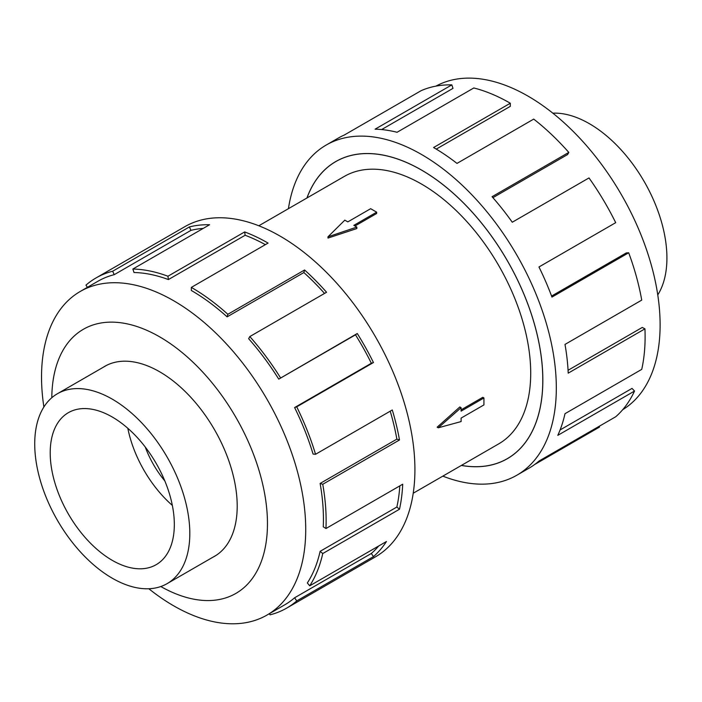 <?xml version="1.0" encoding="UTF-8"?>
<svg xmlns="http://www.w3.org/2000/svg" width="702" height="702" viewBox="0 0 702 702"><rect width="100%" height="100%" fill="white"/><g stroke="black" fill="none" stroke-linecap="round" stroke-linejoin="round"><path stroke-width="1.05" d="M461.398 465.408A171.507 99.026 -120 0 0 507.283 458.669A171.507 99.026 -120 0 0 533.573 321.235A171.507 99.026 -120 0 0 421.525 170.095A171.507 99.026 -120 0 0 335.775 161.6A171.507 99.026 -120 0 0 306.993 197.964M413.224 493.225L498.736 443.857A154.405 89.145 -120 0 0 522.402 320.13A154.405 89.145 -120 0 0 421.525 184.064A154.405 89.145 -120 0 0 344.322 176.413L258.81 225.781M376.667 212.171L353.834 225.36L356.835 227.088L327.992 236.802L344.814 220.147L347.815 221.885L370.656 208.696L376.667 212.171L376.667 213.478L354.966 226.009M356.835 227.088L356.835 228.545L327.992 238.066L327.992 236.802M437.17 427.176L459.845 406.949L461.1 407.678L438.267 427.808L437.17 427.176M461.1 409.845L482.8 397.314L483.932 397.964L461.1 411.153L461.1 407.678M112.267 578.22A109.661 63.312 -120 0 0 167.094 583.652A109.661 63.312 -120 0 0 183.906 495.779A109.661 63.312 -120 0 0 112.267 399.148A109.661 63.312 -120 0 0 57.441 393.717A109.661 63.312 -120 0 0 40.628 481.59A109.661 63.312 -120 0 0 112.267 578.22M112.267 417.023A87.768 50.676 60 0 1 169.603 494.366A87.768 50.676 60 0 1 156.151 564.698A87.768 50.676 60 0 1 112.267 560.354A87.768 50.676 60 0 1 54.931 483.002A87.768 50.676 60 0 1 68.384 412.671A87.768 50.676 60 0 1 112.267 417.023M552.825 113.154A109.661 63.312 60 0 1 589.382 123.692A109.661 63.312 60 0 1 657.765 294.919M212.724 557.309A109.714 63.347 -120 0 0 214.479 556.361A109.714 63.347 -120 0 0 231.3 468.445A109.714 63.347 -120 0 0 159.626 371.762A109.714 63.347 -120 0 0 104.773 366.33A109.714 63.347 -120 0 0 103.062 367.374M148.824 588.75A186.82 107.862 -120 0 0 173.631 605.791A186.82 107.862 -120 0 0 267.041 615.04A186.82 107.862 -120 0 0 295.674 465.347A186.82 107.862 -120 0 0 173.631 300.719A186.82 107.862 -120 0 0 80.23 291.47A186.82 107.862 -120 0 0 43.884 406.993M160.802 586.539A152.501 88.048 -120 0 0 267.462 522.92A152.501 88.048 -120 0 0 159.626 336.828A152.501 88.048 -120 0 0 51.799 397.727M294.612 407.555A186.82 107.862 60 0 1 313.066 454.062L315.549 454.291L392.286 409.986A190.628 110.056 60 0 1 399.491 439.97L322.753 484.275L320.121 483.45A186.82 107.862 60 0 1 323.271 526.807L325.965 528.518L402.702 484.213A190.628 110.056 60 0 1 399.491 509.24L322.753 553.545L320.121 551.333A186.82 107.862 60 0 1 307.344 582.967L309.714 585.819L386.451 541.514A190.628 110.056 60 0 1 373.455 556.625L296.727 600.93A190.628 110.056 60 0 1 286.653 608.125L375.438 556.861A190.628 110.056 -120 0 0 404.659 404.115A190.628 110.056 -120 0 0 280.124 236.126A190.628 110.056 -120 0 0 184.81 226.685L96.025 277.948A190.628 110.056 60 0 1 112.653 271.226L189.391 226.93A190.628 110.056 60 0 1 209.591 224.728L132.853 269.033A190.628 110.056 60 0 1 167.927 276.237L244.665 231.932A190.628 110.056 60 0 1 268.076 243.085L191.339 287.39L191.339 290.496A186.82 107.862 60 0 1 227.115 316.856L227.843 314.285L304.58 269.98A190.628 110.056 60 0 1 326.562 292.26L249.824 336.565L248.648 338.697A186.82 107.862 60 0 1 278.747 379.133L357.265 333.52A190.628 110.056 60 0 1 373.455 362.53L296.727 406.835L294.612 407.555L371.349 363.259A186.82 107.862 -120 0 0 355.484 334.828L357.265 333.52M87.399 287.329L85.951 285.144A190.628 110.056 60 0 1 96.025 277.948M265.347 244.656A186.82 107.862 -120 0 0 245.13 235.267L244.665 231.932M132.853 269.033L134.021 272.516A186.82 107.862 60 0 1 168.401 279.572L245.13 235.267M203.229 228.404A186.82 107.862 -120 0 0 190.962 230.361L189.391 226.93M80.23 291.47L97.929 281.248A186.82 107.862 60 0 1 114.224 274.666L190.962 230.361M435.933 86.127A186.82 107.862 60 0 1 528.018 96.121A186.82 107.862 60 0 1 649.701 259.547A186.82 107.862 60 0 1 622.727 409.67M288.425 208.687A190.628 110.056 60 0 1 326.211 145.042A190.628 110.056 60 0 1 421.525 154.484A190.628 110.056 60 0 1 546.059 322.472A190.628 110.056 60 0 1 516.839 475.228A190.628 110.056 60 0 1 442.839 476.132M599.122 426.342L599.508 427.07L534.643 464.522M516.839 475.228L528.887 468.269A190.628 110.056 -120 0 0 538.961 461.065L615.698 416.769A190.628 110.056 -120 0 0 634.52 391.049L557.792 435.354A190.628 110.056 -120 0 0 564.996 413.689L641.733 369.384A190.628 110.056 -120 0 0 644.945 328.843L568.208 373.148A190.628 110.056 -120 0 0 564.996 344.419L641.733 300.114A190.628 110.056 -120 0 0 628.694 252.781L551.956 297.086A190.628 110.056 -120 0 0 538.961 266.979L615.698 222.674A190.628 110.056 -120 0 0 588.996 177.931L512.267 222.227A190.628 110.056 -120 0 0 492.067 196.709L568.796 152.404A190.628 110.056 -120 0 0 533.722 119.103L456.984 163.408A190.628 110.056 -120 0 0 433.582 147.534L510.31 103.229L510.31 106.344L436.249 149.105M306.932 197.999A171.569 99.052 60 0 1 335.749 161.557A171.569 99.052 60 0 1 421.525 170.051A171.569 99.052 60 0 1 533.608 321.235A171.569 99.052 60 0 1 507.309 458.713A171.569 99.052 60 0 1 461.337 465.444M568.796 152.404L567.628 154.537L492.909 197.674M628.694 252.781L626.324 252.904L551.579 296.06M644.945 328.843L642.251 327.448L568.058 370.279M634.52 391.049L632.037 388.399L560.091 429.949M510.31 103.229A190.628 110.056 -120 0 0 473.806 87.969L397.069 132.274A190.628 110.056 -120 0 0 375.096 129.177L451.825 84.872L453.001 88.355L381.625 129.563M451.825 84.872A190.628 110.056 -120 0 0 421.121 90.681L344.384 134.986A190.628 110.056 -120 0 0 338.267 138.092L326.211 145.042M114.224 274.666L112.653 271.226M168.401 279.572L167.927 276.237M227.115 316.856L303.852 272.551L304.58 269.98M324.535 293.427A186.82 107.862 -120 0 0 303.852 272.551M191.339 287.39A190.628 110.056 60 0 1 227.843 314.285M278.747 379.133L355.484 334.828M371.349 363.259L373.455 362.53M249.824 336.565A190.628 110.056 60 0 1 280.528 377.825M320.121 483.45L396.858 439.145A186.82 107.862 -120 0 0 390.224 411.179M396.858 439.145L399.491 439.97M296.727 406.835A190.628 110.056 60 0 1 315.549 454.291M320.121 551.333L396.858 507.028A186.82 107.862 -120 0 0 399.824 485.881M396.858 507.028L399.491 509.24M322.753 484.275A190.628 110.056 60 0 1 325.965 528.518M296.727 600.93L294.612 597.771L371.349 553.466A186.82 107.862 -120 0 0 378.65 546.024M371.349 553.466L373.455 556.625M322.753 553.545A190.628 110.056 60 0 1 309.714 585.819M269.471 613.645L270.024 614.838A190.628 110.056 60 0 0 286.653 608.125M294.612 597.771A186.82 107.862 60 0 1 284.74 604.826L267.041 615.04M172.35 505.414A87.768 50.676 60 0 1 127.825 428.29M145.261 447.034A68.568 39.593 -120 0 0 164.838 480.94M438.267 427.808L461.1 421.569L461.1 418.094L483.932 404.914L483.932 397.964M337.943 160.354L335.775 161.6M216.19 555.308L167.094 583.652M106.528 365.373L57.441 393.717M509.45 457.414L507.283 458.669"/></g></svg>
